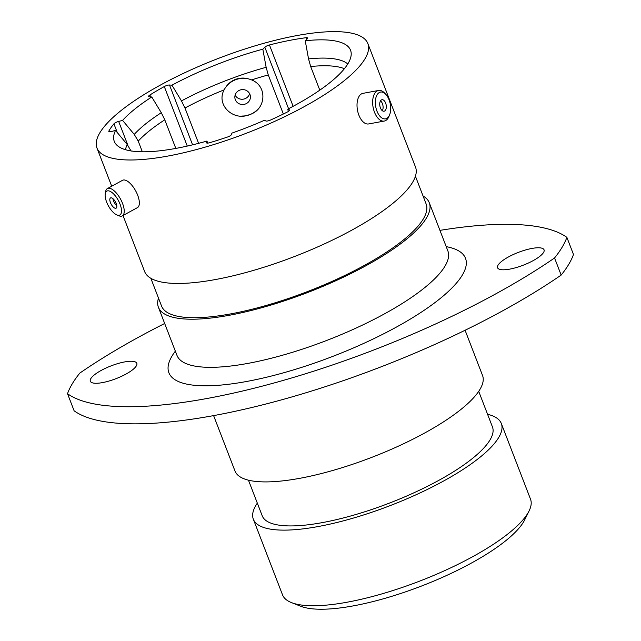 <?xml version="1.0" encoding="UTF-8"?>
<svg xmlns="http://www.w3.org/2000/svg" width="641" height="641" viewBox="0 0 641 641"><rect width="100%" height="100%" fill="white"/><g stroke="black" fill="none" stroke-linecap="round" stroke-linejoin="round"><path stroke-width="0.96" d="M288.346 111.454L287.745 109.154L289.259 109.811A4.142 1.138 158.9 0 1 289.508 110.044A4.142 1.138 158.9 0 1 287.689 111.846A4.142 1.138 158.9 0 1 287.336 112.031A134.746 37.074 -21.1 0 1 270.654 119.987A4.142 1.138 158.9 0 1 265.871 120.965L264.356 120.308A126.622 34.838 -21.1 0 1 231.914 133.12L231.465 134.554A4.142 1.138 158.9 0 1 229.646 136.092A4.142 1.138 158.9 0 1 227.451 137.046A134.746 37.074 -21.1 0 1 209.607 142.719A4.142 1.138 158.9 0 1 206.45 142.767A4.142 1.138 158.9 0 1 206.45 142.502L206.626 142.959M249.413 114.611C233.973 121.638 215.713 105.34 224.118 89.868C226.738 84.949 230.68 81.527 235.96 79.612C241.2 77.721 246.416 77.817 251.617 79.917C268.066 86.335 265.831 110.092 249.413 114.611M529.089 510.917L524.675 519.867A125.235 34.454 158.9 0 1 470.871 563.359A125.235 34.454 158.9 0 1 300.765 606.266L291.479 602.604A132.903 36.569 -21.1 0 0 471.992 557.069A132.903 36.569 -21.1 0 0 529.089 510.917A132.903 36.569 -21.1 0 0 530.508 499.147L501.326 423.525A132.903 36.569 -21.1 0 0 487.569 414.278M508.545 256.897A24.911 6.851 -21.1 0 0 497.576 267.746A24.911 6.851 -21.1 0 0 533.096 260.671A24.911 6.851 -21.1 0 0 544.057 249.814A24.911 6.851 -21.1 0 0 508.545 256.897M101.302 370.378A24.911 6.851 -21.1 0 0 90.333 381.235A24.911 6.851 -21.1 0 0 125.844 374.152A24.911 6.851 -21.1 0 0 136.813 363.303A24.911 6.851 -21.1 0 0 101.302 370.378M164.673 323.489A306.582 84.348 -21.1 0 0 139.634 336.629A306.582 84.348 -21.1 0 0 79.837 373.078A268.259 73.803 -21.1 0 0 67.513 393.694A306.582 84.348 -21.1 0 0 277.433 382.044A306.582 84.348 -21.1 0 0 554.553 257.97A268.259 73.803 -21.1 0 0 566.876 237.354A306.582 84.348 -21.1 0 0 439.942 230.375M257.321 503.129A132.903 36.569 -21.1 0 0 253.339 519.218A132.903 36.569 -21.1 0 0 442.811 481.447A132.903 36.569 -21.1 0 0 501.326 423.525M248.468 480.181L262.209 515.797A123.401 33.949 -21.1 0 0 438.132 480.726A123.401 33.949 -21.1 0 0 492.456 426.954L478.715 391.339M213.613 415.616L234.991 471.015A132.671 36.505 -21.1 0 0 424.134 433.308A132.671 36.505 -21.1 0 0 482.545 375.49L465.086 330.259M158.487 298.089A145.162 39.942 -21.1 0 0 158.423 307.287A145.162 39.942 -21.1 0 0 365.378 266.031A145.162 39.942 -21.1 0 0 429.286 202.764A145.162 39.942 -21.1 0 0 423.06 195.994M150.851 278.306L161.564 306.069A141.797 39.013 -21.1 0 0 363.711 265.775A141.797 39.013 -21.1 0 0 426.137 203.982L415.424 176.219M123 215.504L144.626 271.536A145.162 39.942 -21.1 0 0 351.58 230.279A145.162 39.942 -21.1 0 0 415.496 167.021L367.846 43.548A145.162 39.942 -21.1 0 0 160.891 84.804A145.162 39.942 -21.1 0 0 96.983 148.071A145.162 39.942 -21.1 0 0 303.938 106.815A145.162 39.942 -21.1 0 0 367.846 43.548M287.745 109.154A126.622 34.838 -21.1 0 0 294.804 105.404A126.622 34.838 -21.1 0 0 351.212 53.86A126.622 34.838 -21.1 0 0 305.244 40.792L308.545 58.908L310.677 66.536L319.795 90.149M131.157 151.164L127.182 144.441L115.516 130.435A126.622 34.838 -21.1 0 0 116.237 144.529A126.622 34.838 -21.1 0 0 206.899 141.076L206.45 142.502M207.892 143.079L206.899 141.076M175.818 148.416L164.785 119.819L161.284 112.72L151.765 96.991A126.622 34.838 -21.1 0 0 122.591 120.396L118.657 121.421L127.879 145.315M142.342 151.789L138.232 141.116L134.257 134.402L122.591 120.396M283.346 114.01L268.267 74.933A118.954 32.731 -21.1 0 0 251.617 79.917M198.606 143.328L184.969 108L181.467 100.901L171.948 85.173L169.504 85.013L192.588 144.842M288.57 108.73L264.829 47.218L262.834 49.189L266.143 67.305L268.267 74.933M115.516 130.435L111.582 131.461A4.142 1.138 158.9 0 1 108.81 131.405A4.142 1.138 158.9 0 1 108.882 130.996L109.138 131.661M117.303 132.583L113.922 123.833A134.746 37.074 -21.1 0 0 108.882 130.996M113.922 123.833A4.142 1.138 158.9 0 1 118.657 121.421M151.765 96.991L149.321 96.831A4.142 1.138 158.9 0 1 148.568 96.495A4.142 1.138 158.9 0 1 149.898 94.98L150.643 96.919M187.268 146.076L164.296 86.551A134.746 37.074 -21.1 0 0 149.898 94.98M164.296 86.551A4.142 1.138 158.9 0 1 169.504 85.013M262.834 49.189A126.622 34.838 -21.1 0 0 171.948 85.173M264.829 47.218A4.142 1.138 158.9 0 1 269.452 44.966L293.121 106.318M306.662 39.389L306.021 37.723A134.746 37.074 -21.1 0 0 269.452 44.966M306.021 37.723A4.142 1.138 158.9 0 1 307.624 38.019A4.142 1.138 158.9 0 1 307.239 38.821L305.244 40.792M566.876 237.354L573.487 254.477A268.259 73.803 -21.1 0 1 561.163 275.085A306.582 84.348 158.9 0 1 284.035 399.159A306.582 84.348 158.9 0 1 74.124 410.809L67.513 393.694M554.553 257.97L561.163 275.085M253.339 519.218L282.521 594.84A132.903 36.569 -21.1 0 0 291.479 602.604M249.621 93.722A7.788 7.468 -5.5 0 1 235.127 95.124M246.985 90.83A7.788 7.468 174.5 0 0 234.878 97.801A7.788 7.468 174.5 0 0 246.593 103.449A7.788 7.468 174.5 0 0 246.985 90.83M241.905 116.021A19.791 18.974 174.5 0 0 256.152 110.797M247.931 78.731A19.791 18.974 174.5 0 0 226.521 86.158M113.409 193.75A13.613 5.657 -118.6 0 0 105.252 193.67A13.613 5.657 -118.6 0 0 113.233 212.371A13.613 5.657 -118.6 0 0 116.846 214.927A13.613 5.657 -118.6 0 0 121.325 208.718A13.613 5.657 -118.6 0 0 113.409 193.75M105.252 193.67L105.653 191.483A15.56 6.466 61.4 0 1 107.424 188.558A15.56 6.466 61.4 0 1 114.979 191.571A15.56 6.466 61.4 0 1 123.288 205.577A15.56 6.466 61.4 0 1 122.327 215.873A15.56 6.466 61.4 0 1 118.906 215.777L116.846 214.927M113.281 207.059A5.841 2.428 -118.6 0 0 116.117 208.189A5.841 2.428 -118.6 0 0 116.478 204.319A5.841 2.428 -118.6 0 0 113.361 199.063A5.841 2.428 -118.6 0 0 110.524 197.933A5.841 2.428 -118.6 0 0 110.164 201.803A5.841 2.428 -118.6 0 0 113.281 207.059M112.96 198.702A5.841 2.428 -118.6 0 0 116.39 205.36A5.841 2.428 -118.6 0 0 116.79 205.721M107.424 188.558L122.535 180.305A15.56 6.466 61.4 0 1 130.091 183.326A15.56 6.466 61.4 0 1 138.408 197.324A15.56 6.466 61.4 0 1 137.438 207.628L122.327 215.873M382.741 92.256A13.613 7.388 79.6 0 0 375.354 102.929A13.613 7.388 79.6 0 0 383.318 118.681A13.613 7.388 79.6 0 0 389.608 114.819A13.613 7.388 79.6 0 0 385.842 94.387A13.613 7.388 79.6 0 0 382.741 92.256M389.608 114.819L388.943 116.454A15.56 8.445 -100.4 0 1 384.239 121.069A15.56 8.445 -100.4 0 1 381.748 120.869A15.56 8.445 -100.4 0 1 372.79 105.076A15.56 8.445 -100.4 0 1 378.599 90.461A15.56 8.445 -100.4 0 1 381.091 90.661A15.56 8.445 -100.4 0 1 384.64 93.105L385.842 94.387M383.15 111.141A5.841 3.173 79.6 0 0 384.087 111.214A5.841 3.173 79.6 0 0 386.267 105.733A5.841 3.173 79.6 0 0 382.901 99.804A5.841 3.173 79.6 0 0 381.972 99.724A5.841 3.173 79.6 0 0 379.784 105.212A5.841 3.173 79.6 0 0 383.15 111.141M382.324 110.685A5.841 3.173 79.6 0 0 380.514 100.845M384.239 121.069L368.599 123.945A15.56 8.445 -100.4 0 1 366.115 123.745A15.56 8.445 -100.4 0 1 357.157 107.952A15.56 8.445 -100.4 0 1 362.966 93.346L378.599 90.461M177.084 355.771L176.988 355.41A145.162 39.942 -21.1 0 0 383.943 314.154A145.162 39.942 -21.1 0 0 447.859 250.887L429.286 202.764M446.216 246.641A158.96 43.732 158.9 0 1 395.513 327.575A158.96 43.732 158.9 0 1 225.063 384.672A158.96 43.732 158.9 0 1 175.346 351.156M289.476 110.38L289.259 109.811M347.775 63.98A120.34 33.108 -21.1 0 0 308.545 58.908M344.401 68.707A118.954 32.731 -21.1 0 0 310.677 66.536M127.182 144.441A120.34 33.108 -21.1 0 0 125.58 149.722M164.785 119.819A118.954 32.731 -21.1 0 0 138.232 141.116M161.284 112.72A120.34 33.108 -21.1 0 0 134.257 134.402M224.118 89.868A118.954 32.731 -21.1 0 0 184.969 108M266.143 67.305A120.34 33.108 -21.1 0 0 181.467 100.901M111.702 186.219L96.983 148.071M176.988 355.41L158.423 307.287"/></g></svg>
